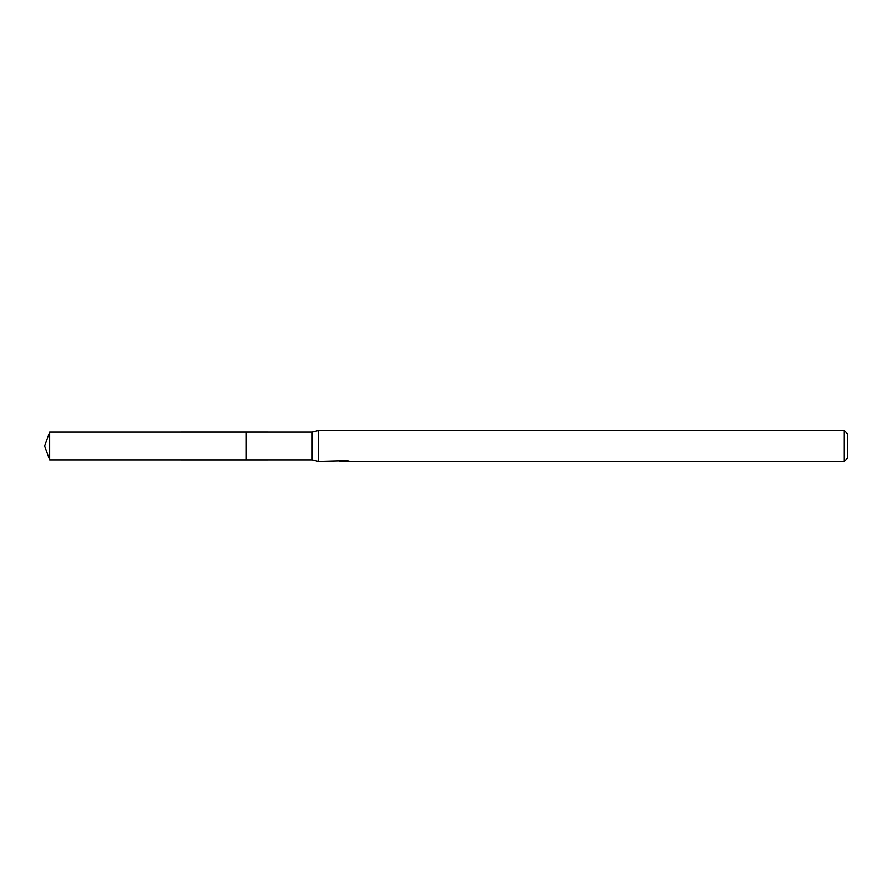 <?xml version="1.0" encoding="UTF-8"?>
<svg xmlns="http://www.w3.org/2000/svg" width="892" height="892" viewBox="0 0 892 892"><rect width="100%" height="100%" fill="white"/><g stroke="black" fill="none" stroke-linecap="round" stroke-linejoin="round"><path stroke-width="1.34" d="M344.725 460.74L318.377 461.443L312.2 459.893L246.326 459.904L246.326 432.096L312.2 432.107L318.377 430.557L844.311 430.557L847.4 433.646L847.4 458.354L844.311 461.443L345.739 461.443L345.683 460.74M246.337 459.893L246.337 432.107M312.2 459.893L312.2 432.107M318.377 461.443L318.377 430.557M345.683 461.197L342.316 461.287M344.078 461.432L343.375 461.443M844.311 461.443L844.311 430.557M344.725 461.142L339.785 461.142M339.283 461.298L342.294 460.584M341.391 460.74L347.49 460.74M346.587 460.584L349.597 461.298M349.887 461.264C344.747 461.309 344.747 461.342 349.898 461.387M49.662 459.893L49.662 432.107L246.326 432.096L246.326 459.904L49.662 459.893L44.6 446L49.662 432.107"/></g></svg>
